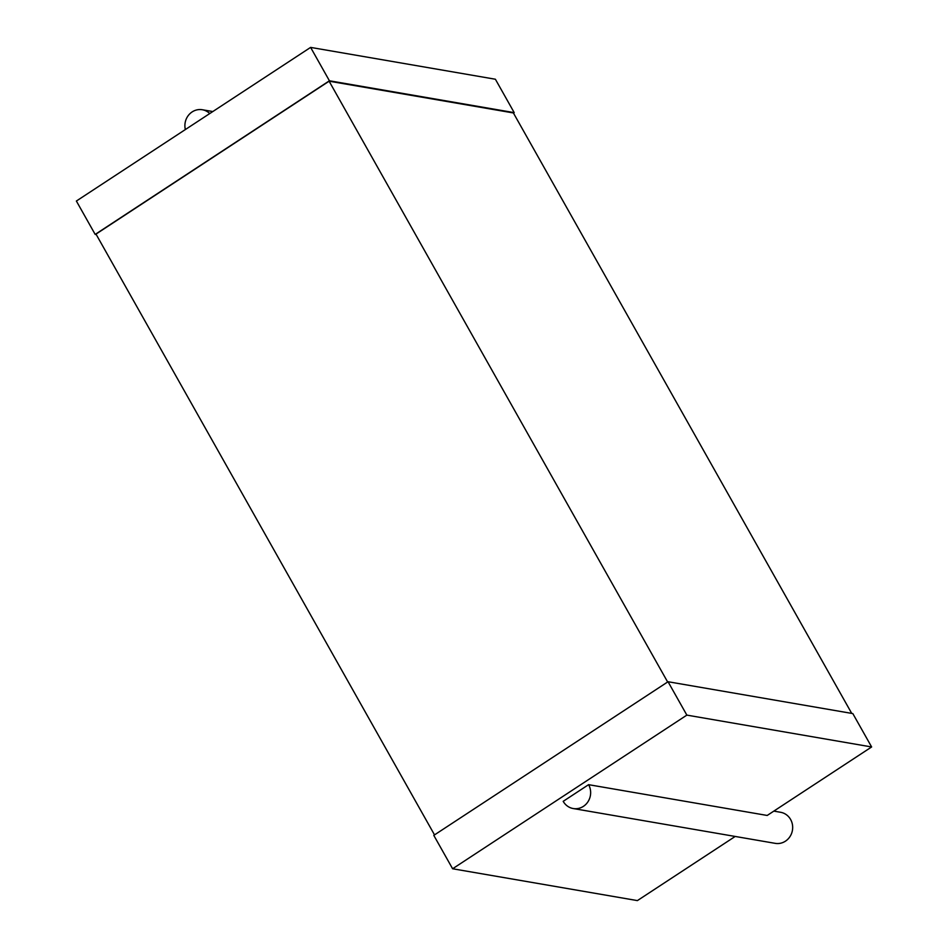 <?xml version="1.0" encoding="UTF-8"?>
<svg xmlns="http://www.w3.org/2000/svg" width="948" height="948" viewBox="0 0 948 948"><rect width="100%" height="100%" fill="white"/><g stroke="black" fill="none" stroke-linecap="round" stroke-linejoin="round"><path stroke-width="1.42" d="M209.745 113.559A15.772 14.73 -80.2 0 0 202.327 109.743A15.772 14.73 -80.2 0 0 185.358 129.556M513.472 113.108L514.207 112.634L329.418 80.781L310.612 47.4L76.373 201.035L95.179 234.417L329.418 80.781M310.612 47.4L495.389 79.241L514.207 112.634M96.281 234.606L95.179 234.417M434.528 834.892L95.997 234.097L329.11 81.196L667.641 681.991M851.719 713.394L513.389 112.954L329.11 81.196M773.829 811.109L780.595 812.282A15.772 14.73 -80.2 0 1 792.445 824.701A15.772 14.73 -80.2 0 1 785.442 841.172A15.772 14.73 -80.2 0 1 775.239 843.353L573.208 808.537A15.772 14.73 -80.2 0 1 563.195 801.333L588.59 784.671L767.205 815.458L871.627 746.965L852.821 713.583L668.044 681.731L686.85 715.112L452.611 868.759L433.793 835.366L668.044 681.731M735.186 836.456L637.388 900.6L452.611 868.759M871.627 746.965L686.85 715.112M573.208 808.537A15.772 14.73 -80.2 0 0 583.411 806.357A15.772 14.73 -80.2 0 0 588.59 784.671M212.814 111.544L202.327 109.743"/></g></svg>
